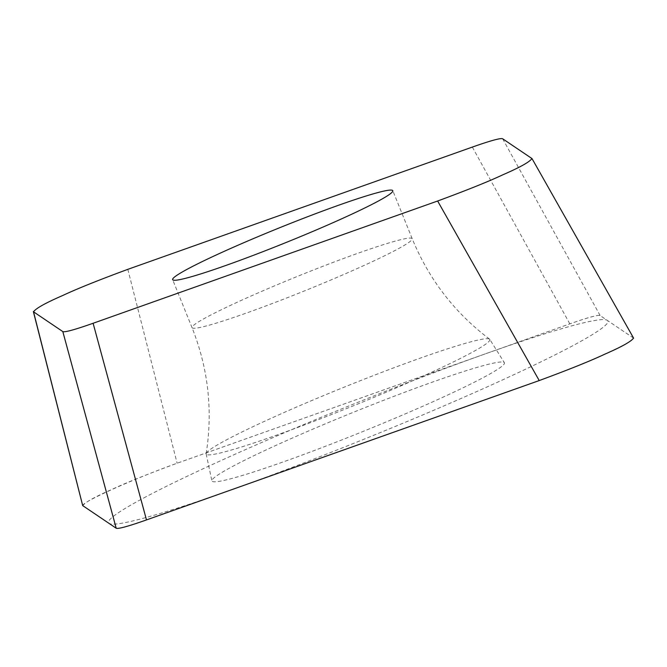 <?xml version="1.0" encoding="UTF-8"?>
<svg xmlns="http://www.w3.org/2000/svg" width="667" height="667" viewBox="0 0 667 667"><rect width="100%" height="100%" fill="white"/><g stroke="black" fill="none" stroke-linecap="round" stroke-linejoin="round"><path stroke-width="0.5" stroke-dasharray="3.33 2.5" d="M531.924 158.529L633.617 338.161M633.508 338.077L600.133 315.549C598.149 314.666 588.044 317.434 569.835 323.862L177.114 463.223C147.849 474.02 126.138 482.741 111.981 489.395C94.706 496.907 84.992 502.343 82.825 505.703M483.825 377.297A157.745 10.697 -22 0 0 504.36 362.681A157.745 10.697 -22 0 0 394.255 396.215A157.745 10.697 -22 0 0 232.508 466.483A157.745 10.697 -22 0 0 211.873 480.857A157.745 10.697 -22 0 0 320.385 448.216A157.745 10.697 -22 0 0 483.825 377.297M489.786 339.378A152.96 10.372 -22 0 1 469.868 353.543A152.96 10.372 158 0 1 311.381 422.311A152.96 10.372 158 0 1 206.17 453.969A152.96 10.372 158 0 1 206.161 453.643A152.96 10.372 158 0 1 226.18 440.028A152.96 10.372 -22 0 1 381.015 372.653A152.96 10.372 -22 0 1 489.561 339.136A152.96 10.372 -22 0 1 489.786 339.378L504.36 362.681M143.672 498.007A269.268 18.251 158 0 1 486.101 353.577A269.268 18.251 158 0 1 572.661 345.773A269.268 18.251 158 0 1 230.223 490.203A269.268 18.251 158 0 1 143.672 498.007M82.891 505.744A67.842 4.602 158 0 1 112.598 489.228A67.842 4.602 158 0 1 177.889 462.948L569.626 323.937A67.842 4.602 158 0 1 600.15 315.566L633.442 338.027A67.842 4.602 158 0 1 604.119 354.377A67.842 4.602 158 0 1 539.219 380.557M146.49 519.918A67.842 4.602 158 0 1 116.191 528.231M127.822 269.343L177.114 463.223M472.344 147.082L569.835 323.862M502.643 138.769L600.133 315.549M206.161 453.643C212.965 410.447 208.254 368.451 192.038 327.655A118.734 8.046 158 0 0 274.32 302.743A118.734 8.046 158 0 0 396.698 249.608A118.734 8.046 -22 0 0 412.206 238.694A118.734 8.046 -22 0 0 329.923 263.607A118.734 8.046 -22 0 0 207.545 316.742A118.734 8.046 158 0 0 192.038 327.655L172.645 279.656M489.561 339.136C454.661 312.79 428.881 279.315 412.206 238.694L392.813 190.695M206.17 453.969L211.873 480.857"/><path stroke-width="1" d="M633.617 338.161L532.124 158.788M633.508 338.077C631.341 341.437 621.619 346.873 604.344 354.385C590.195 361.039 568.484 369.76 539.219 380.557A67.842 4.602 158 0 1 538.444 380.832L146.707 519.843A67.842 4.602 158 0 1 146.49 519.918C128.281 526.346 118.184 529.114 116.2 528.231A67.842 4.602 158 0 1 116.175 528.214L82.891 505.744M532.066 158.663L531.924 158.529C529.756 161.898 520.035 167.334 502.76 174.837C488.603 181.491 466.9 190.212 437.635 201.009L93.105 323.27C74.896 329.69 64.799 332.466 62.815 331.582L33.533 311.822L82.616 505.311M82.825 505.703L116.2 528.231L62.815 331.582M93.105 323.27L146.49 519.918L539.219 380.557L437.635 201.009M531.924 158.529L502.643 138.769C500.659 137.886 490.553 140.654 472.344 147.082L127.822 269.343C98.558 280.14 76.847 288.861 62.698 295.514C45.423 303.018 35.701 308.454 33.533 311.822L33.35 311.606M377.305 201.609A118.734 8.046 -22 0 0 392.813 190.695A118.734 8.046 -22 0 0 310.53 215.608A118.734 8.046 -22 0 0 188.144 268.743A118.734 8.046 -22 0 0 172.645 279.656A118.734 8.046 -22 0 0 254.927 254.744A118.734 8.046 -22 0 0 377.305 201.609M33.392 311.681L82.658 505.486"/></g></svg>
